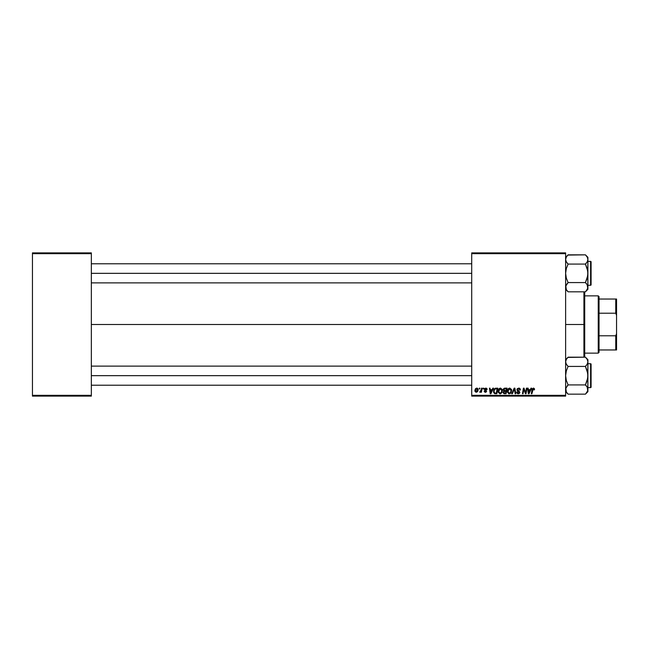 <?xml version="1.0" encoding="UTF-8"?>
<svg xmlns="http://www.w3.org/2000/svg" width="649" height="649" viewBox="0 0 649 649"><rect width="100%" height="100%" fill="white"/><g stroke="black" fill="none" stroke-linecap="round" stroke-linejoin="round"><path stroke-width="0.97" d="M91.339 324.5L471.718 324.5L91.339 324.5M471.718 396.117L565.62 396.117L565.62 395.322L471.718 395.322L471.718 253.678L565.62 253.678L565.62 395.322L565.62 252.883L471.718 252.883L565.62 252.883L565.62 253.678L471.718 253.678L471.718 252.883L471.718 395.322L565.62 395.322L565.62 396.117L471.718 396.117L471.718 395.322L471.718 396.117M481.55 388.159L480.966 390.876L479.676 392.142L481.006 391.379L480.86 392.215L481.453 392.215L482.134 388.159L481.55 388.159L482.134 388.159L481.55 388.159L481.25 389.781L479.676 392.142L481.006 391.379L480.86 392.215L481.453 392.215L482.134 388.159L481.453 392.215L480.86 392.215M483.221 388.159L483.083 388.962L483.675 388.962L483.797 388.159L483.221 388.159L483.797 388.159L483.221 388.159L483.083 388.962L483.675 388.962L483.797 388.159L483.675 388.962L483.083 388.962L483.221 388.159M495.325 388.264L496.112 388.159L494.603 388.654L493.719 390.049L493.621 392.458L494.562 393.602L496.818 393.732L497.759 388.159L495.219 388.297L493.491 391.452L494.725 393.659L496.818 393.732L497.759 388.159L496.818 393.732L495.43 393.732M500.476 388.086C498.854 388.475 498.043 389.554 498.051 391.323L499.973 393.805L501.628 392.961L502.391 390.495L500.476 388.086L498.505 389.441L498.148 392.199L499.868 393.805L501.823 392.694L502.285 389.651L500.59 388.094M509.741 388.086C508.11 388.475 507.299 389.554 507.315 391.323L509.238 393.805L510.893 392.961L511.655 390.495L509.741 388.086L507.761 389.441L507.404 392.199L509.124 393.805L511.079 392.694L511.542 389.651L509.846 388.094M518.681 388.086L516.961 389.392L517.294 390.795L519.241 392.223L518.291 393.156L516.645 392.069L516.904 393.107L517.951 393.781L519.387 393.416L519.817 392.15L517.659 390.163L517.602 389.278L518.94 388.767L519.825 390.041L520.409 389.976L520.011 388.597L518.681 388.086L516.937 389.724L519.249 392.361L518.291 393.156L517.221 392.012L516.636 392.191L518.267 393.805L519.825 392.329L517.513 389.676L518.64 388.743L520.409 389.976L518.681 388.086M534.516 389.319L533.729 388.134L532.245 388.824L531.32 393.732L531.904 393.732L532.756 389.1L533.697 388.848L533.884 389.895L534.516 389.319L533.373 388.086L532.01 389.651L531.32 393.732L531.904 393.732L532.578 389.789L533.332 388.743L533.884 389.895L534.46 389.83L533.884 389.895L533.243 388.743L531.904 393.732L531.32 393.732L532.01 389.651M530.996 388.159L530.314 389.684L528.335 389.684L528.148 388.159L527.564 388.159L528.327 393.732L529.032 393.732L531.62 388.159L530.996 388.159L531.62 388.159L530.996 388.159L530.314 389.684L528.335 389.684L528.148 388.159L527.564 388.159L528.327 393.732L529.032 393.732L531.62 388.159L529.032 393.732L528.327 393.732L527.564 388.159L528.148 388.159M523.621 390.471L523.062 393.732L522.469 393.732L523.41 388.159L524.027 388.159L525.625 392.88L526.404 388.159L525.625 392.88L524.027 388.159L523.41 388.159L522.469 393.732L523.062 393.732L523.832 389.002L525.43 393.732L526.039 393.732L526.988 388.159L526.404 388.159L526.988 388.159L526.404 388.159L525.625 392.88L524.027 388.159L523.41 388.159L522.469 393.732L523.062 393.732L523.832 389.002L525.43 393.732L526.039 393.732L526.988 388.159L526.039 393.732L525.43 393.732M512.353 393.732L511.728 393.732L514.162 388.159L511.728 393.732L512.353 393.732L514.438 388.962L515.168 393.732L515.752 393.732L514.9 388.159L514.162 388.159L514.9 388.159L514.162 388.159L511.728 393.732L512.353 393.732L514.438 388.962L515.168 393.732L515.752 393.732L514.9 388.159L515.752 393.732L515.168 393.732M504.792 388.159L503.308 389.254L503.884 391.023L503.153 392.775L503.884 393.643L506.082 393.732L507.023 388.159L504.792 388.159L507.023 388.159L504.792 388.159L503.186 389.895L503.884 391.023L503.113 392.377L503.884 393.643L506.082 393.732L507.023 388.159L506.082 393.732L503.884 393.643L503.113 392.377L503.802 390.982M492.867 388.159L492.185 389.684L490.206 389.684L490.019 388.159L489.443 388.159L490.206 393.732L490.912 393.732L493.5 388.159L492.867 388.159L493.5 388.159L492.867 388.159L492.185 389.684L490.206 389.684L490.019 388.159L489.443 388.159L490.206 393.732L490.912 393.732L493.5 388.159L490.912 393.732L490.206 393.732L489.443 388.159L490.019 388.159M487.131 389.465L486.288 388.167L484.625 388.564L484.543 389.838L486.044 391.225L485.355 391.777L484.089 391.055L484.908 392.215L486.085 392.118L486.62 391.25L485.014 388.954L485.931 388.621L486.547 389.611L487.131 389.465L485.744 388.086L484.381 389.262L485.987 390.893L485.436 391.777L484.089 391.055L485.403 392.288L486.62 391.136L484.957 389.222L485.72 388.597L486.515 389.238M479.311 388.159L479.181 388.962L479.773 388.962L479.895 388.159L479.311 388.159L479.895 388.159L479.311 388.159L479.181 388.962L479.773 388.962L479.895 388.159L479.773 388.962L479.181 388.962L479.311 388.159M476.707 388.086L475.539 388.662L474.922 390.163L475.06 391.485L476.098 392.28L477.461 391.712L478.062 390.146L477.745 388.581L476.707 388.086L474.906 390.593L476.252 392.288L478.086 389.7L476.707 388.086M32.45 396.117L91.339 396.117L91.339 395.322L32.45 395.322L32.45 253.678L91.339 253.678L91.339 395.322L91.339 252.883L32.45 252.883L91.339 252.883L91.339 253.678L32.45 253.678L32.45 252.883L32.45 395.322L91.339 395.322L91.339 396.117L32.45 396.117L32.45 395.322L32.45 396.117M529.227 391.988L529.99 390.333L528.416 390.333L528.765 393.124L529.227 391.988L528.765 393.124L528.416 390.333L529.99 390.333L528.74 392.775M533.924 389.286L533.884 389.895L533.332 388.743L532.578 389.789L533.332 388.743L533.932 389.416L533.462 388.751M534.354 388.589L534.5 389.084M524.197 390.317L523.832 389.011M519.038 388.11L519.443 388.216M520.409 389.976L519.825 390.041M518.794 388.743L519.833 389.862L519.638 389.157M518.64 388.743L517.513 389.676L517.699 390.203M517.521 389.538L519.825 392.483M517.521 389.57L519.168 391.112M517.659 390.163L518.478 390.706M519.8 392.629L519.589 393.189M517.951 393.781L516.669 392.523M516.653 392.353L517.221 392.012M518.186 393.148L517.221 392.239M519.208 392.621L518.462 393.148M519.03 391.866L518.032 391.282M517.002 389.23L517.44 388.532M514.633 390.414L514.324 389.238M514.438 388.962L513.967 390.09L514.438 388.962M511.396 389.254L511.623 390.065M510.163 393.578L510.893 392.961M509.019 393.797L508.565 393.675M507.404 392.199L507.331 391.769M507.315 391.323L507.348 390.771M507.348 390.747L507.453 390.219M507.64 389.692L507.899 389.205M510.187 392.783L509.254 393.156L510.43 392.54L509.254 393.156L507.891 391.388L509.7 388.743L511.063 390.747L510.43 392.54L509.424 393.14M508.41 392.807L507.932 391.874M510.909 391.655L510.601 392.312M510.828 389.432L511.055 390.163M504.654 393.732L503.884 393.643M503.884 391.023L503.186 389.895M503.64 388.694L504.46 388.199M504.062 391.542L504.954 391.347L504.013 391.574L504.954 391.347L504.013 391.574L503.697 392.353L504.614 393.083L503.697 392.353L504.013 391.574L505.896 391.347L505.603 393.083L503.835 392.84M503.697 392.353L504.013 391.574L503.705 392.523L504.273 393.067M503.827 390.276L503.786 389.692L504.784 390.698L506.009 390.698L506.325 388.816L505.238 388.816L506.325 388.816L506.009 390.698L503.819 390.244M504.671 388.84L503.77 389.911L504.784 390.698M503.786 389.692L504.086 389.124M504.954 391.347L505.896 391.347L505.603 393.083L504.614 393.083M502.139 389.254L502.367 390.065M502.221 391.801L501.896 392.58M500.898 393.578L500.233 393.789M498.148 392.199L498.075 391.769M498.051 391.323L498.083 390.771M498.278 389.952L498.805 388.97M500.923 392.783L499.998 393.156L501.174 392.54L499.998 393.156L498.627 391.388L500.436 388.743L501.807 390.747L501.174 392.54L500.168 393.14M499.146 392.807L498.675 391.874M501.653 391.655L501.336 392.312M491.098 391.988L491.869 390.333L490.287 390.333L490.636 393.124L491.098 391.988L490.636 393.124L490.287 390.333L491.869 390.333L490.636 393.124L490.579 392.426M493.719 390.049L493.897 389.611L493.719 390.049M495.106 388.337L496.112 388.159M494.773 392.986L495.503 393.083L494.579 392.88L494.076 391.485C494.035 389.846 494.789 388.954 496.323 388.816L497.069 388.816L496.347 393.083L495.317 393.075M494.579 392.88L494.14 392.142M494.108 390.917L494.765 389.359L495.885 388.832M495.828 388.84L495.244 388.994M494.919 389.213L494.506 389.733M494.23 390.365L494.132 390.771M486.547 389.611L485.72 388.597L484.957 389.222L485.265 389.741M486.19 388.727L484.965 389.311M485.833 388.605L484.973 389.084M484.089 391.055L484.779 391.436M485.119 391.728L484.665 390.982L485.436 391.777L485.987 390.893L484.381 389.262L485.509 390.536L484.714 390.041M485.355 391.777L485.987 390.893L485.071 390.292M486.044 391.225L485.436 391.777L486.044 391.225L485.436 391.777L486.044 391.225L485.509 390.536L486.028 391.055M486.904 388.621L487.083 389.051M481.006 391.379L480.073 392.288L481.006 391.379L480.073 392.288L479.676 392.142L480.114 391.623M481.144 390.309L480.868 391.087M476.869 388.102L477.421 388.289M477.907 388.84L478.07 389.4M477.907 390.876L478.045 390.317M477.867 390.99L477.68 391.396M475.019 391.379L474.914 390.901M475.749 391.534L475.498 390.276L476.439 391.761L475.482 390.593L476.699 388.597L477.51 389.765L476.277 391.777M475.603 389.781L475.92 389.084M477.356 390.714L476.974 391.436M477.51 389.765L476.699 388.597M476.131 388.84L476.544 388.613M509.254 393.156L508.662 392.994M504.411 390.666L503.916 390.438M499.998 393.156L499.397 392.994M496.323 388.816L497.069 388.816L496.347 393.083L495.503 393.083M476.901 388.621L477.437 389.205M583.922 324.5L584.717 324.5L584.717 291.823L584.717 357.177L583.922 291.823L583.922 324.5L565.62 324.5L583.922 324.5L583.922 357.177L583.922 324.5M567.007 290.606L568.094 291.823L585.422 291.823L568.094 291.823L565.62 289.349L568.094 291.823L566.317 289.592L565.62 287.199L566.317 289.584L565.798 285.998L568.094 282.575L566.309 284.83M567.039 262.902L568.094 264.086L566.317 268.572L565.62 273.334L566.309 278.088L568.094 282.575L567.104 283.678L568.094 282.575L585.422 282.575L568.094 282.575L566.309 278.088L565.62 273.334L566.317 268.572L568.094 264.086L585.422 264.086L587.207 268.581L587.905 273.334L587.905 257.312L585.422 254.838L587.207 257.069L587.905 259.462L587.215 261.839L585.422 264.086L568.094 264.086L566.317 261.847L565.62 259.462L566.309 257.085L568.094 254.838L585.422 254.838L587.207 257.069L587.905 259.462L587.905 257.312L585.422 254.838L567.867 255.073M590.606 261.393L590.606 285.268A0.479 0.479 0 0 0 591.085 284.789L591.085 261.872A0.479 0.479 0 0 0 590.606 261.393L587.905 261.393L590.606 261.393A0.479 0.479 0 0 1 591.085 261.872L591.085 284.789A0.479 0.479 0 0 1 590.606 285.268L590.606 261.393M587.905 285.268L590.606 285.268L587.905 285.268M565.62 259.397L565.798 260.655M566.179 261.596L565.806 260.679M587.905 289.349L587.905 287.199L587.215 289.576L585.422 291.823L587.905 289.349L587.726 270.925L585.422 264.086L587.215 261.839L587.905 259.462L587.718 275.752L585.422 282.575L587.207 284.814L587.905 287.199L587.207 284.822L587.726 288.399L585.658 291.588M565.62 259.462L566.309 257.085L568.094 254.838L567.121 255.917M567.104 290.728L566.317 289.592M587.718 288.416L587.207 289.584L587.718 288.416M587.905 287.272L587.726 286.006M585.422 291.823L586.404 290.752M586.485 283.759L587.207 284.814M586.42 262.983L585.422 264.086M585.422 254.838L586.518 256.055M587.905 287.199L587.905 273.334L587.207 278.096L585.422 282.575L586.42 283.678L585.422 282.575M566.317 284.814L565.62 287.199L566.309 289.576M568.094 264.086L566.317 261.847M471.718 273.334L91.339 273.334L471.718 273.334M568.094 282.575L567.104 283.678M587.207 261.847L587.718 260.679M591.085 262.983L591.085 262.091M591.085 284.57L591.085 283.678M565.798 258.261L566.334 257.053M91.339 375.666L471.718 375.666L91.339 375.666M565.806 390.755L566.317 391.923L565.798 388.345L568.094 384.914L565.798 388.329L566.317 387.153L565.62 389.538L566.309 391.923M568.094 394.162L565.62 391.688L568.094 394.162L566.317 391.931L568.094 394.162L585.422 394.162L568.094 394.162L567.007 392.945M567.039 365.241L568.094 366.425L566.317 370.904L565.62 375.666L566.309 380.419L568.094 384.914L567.104 386.017L568.094 384.914L585.422 384.914L568.094 384.914L566.309 380.419L565.62 375.666L566.317 370.904L568.094 366.425L585.422 366.425L587.207 370.912L587.905 375.666L587.905 359.651L585.422 357.177L587.207 359.408L587.905 361.801L587.215 364.17L585.422 366.425L568.094 366.425L566.317 364.186L565.62 361.801L566.309 359.424L568.094 357.177L585.422 357.177L587.207 359.408L587.905 361.801L587.905 359.651L585.422 357.177L567.867 357.412M590.606 363.732L590.606 387.607A0.479 0.479 0 0 0 591.085 387.129L591.085 364.211A0.479 0.479 0 0 0 590.606 363.732L587.905 363.732L590.606 363.732A0.479 0.479 0 0 1 591.085 364.211L591.085 387.129A0.479 0.479 0 0 1 590.606 387.607L590.606 363.732M587.905 387.607L590.606 387.607L587.905 387.607M565.62 361.728L565.798 362.994M587.905 391.688L587.905 389.538L587.215 391.915L585.422 394.162L587.905 391.688L587.726 373.264L585.422 366.425L587.207 364.186L587.905 361.801L587.718 378.083L585.422 384.914L587.207 387.153L587.905 389.538L587.207 387.153L587.726 390.739L585.658 393.927M565.62 361.801L566.309 359.424L568.094 357.177L567.104 358.272M587.718 390.755L587.191 391.947M587.905 389.603L587.718 388.321M585.422 394.162L586.404 393.083M586.485 386.098L587.207 387.153M586.42 365.322L585.422 366.425M585.422 357.177L586.518 358.394M587.905 389.538L587.905 375.666L587.207 380.428L585.422 384.914L586.42 386.017L585.422 384.914M568.094 366.425L566.317 364.186M568.094 384.914L567.104 386.017M566.317 387.153L565.806 388.321M587.207 364.186L587.718 363.01M591.085 365.322L591.085 364.43M591.085 386.909L591.085 386.017M598.248 295.855L599.043 296.65L599.043 299.035L599.043 296.65L598.248 295.855L584.717 295.855L598.248 295.855L598.248 353.145L584.717 353.145L598.248 353.145L598.248 295.855M599.043 352.35L598.248 353.145L599.043 352.35L599.043 349.965L599.043 352.35M599.043 313.216L599.043 335.784L599.043 299.035L599.043 313.216L615.755 313.216L616.55 315.357L616.55 333.643L615.755 335.784L599.043 335.784L599.043 349.965L599.043 335.784L615.755 335.784L615.755 349.965L616.55 349.965L616.55 333.643L616.55 349.965L615.755 349.965L615.755 335.784L616.55 333.643L616.55 299.035L599.043 299.035L615.755 299.035L615.755 313.216L615.755 299.035L616.55 299.035L616.55 315.357L615.755 313.216L599.043 313.216M599.043 349.965L615.755 349.965L599.043 349.965M565.62 257.312L568.094 254.838M471.718 282.883L91.339 282.883M471.718 263.786L91.339 263.786M91.339 366.117L471.718 366.117M91.339 385.214L471.718 385.214M565.62 359.651L568.094 357.177"/></g></svg>
